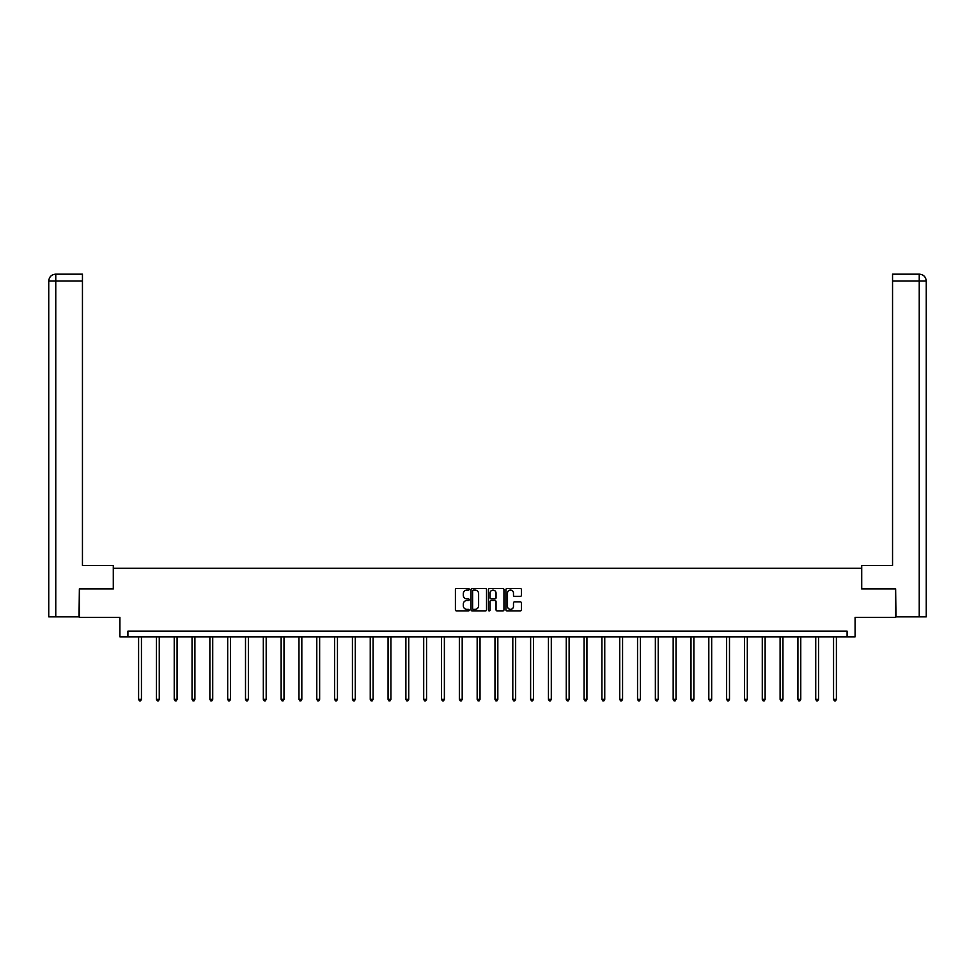 <?xml version="1.0" encoding="UTF-8"?>
<svg xmlns="http://www.w3.org/2000/svg" width="975" height="975" viewBox="0 0 975 975"><rect width="100%" height="100%" fill="white"/><g stroke="black" fill="none" stroke-linecap="round" stroke-linejoin="round"><path stroke-width="1.46" d="M469.219 589.29A0.78 0.78 0 0 0 468.439 588.51L456.532 588.51A1.121 1.121 0 0 0 455.41 589.631L455.41 609.814A1.121 1.121 0 0 0 456.532 610.935L468.439 610.935A0.78 0.78 0 0 0 469.219 610.143A0.78 0.78 0 0 0 468.439 609.363L466.903 609.363A3.583 3.583 0 0 1 463.308 605.768L463.308 604.086A3.583 3.583 0 0 1 466.903 600.503L468.439 600.503A0.78 0.78 0 0 0 469.219 599.722A0.78 0.78 0 0 0 468.439 598.93L466.903 598.93A3.583 3.583 0 0 1 463.308 595.347L463.308 593.665A3.583 3.583 0 0 1 466.903 590.07L468.439 590.07A0.78 0.78 0 0 0 469.219 589.29M520.272 596.408A1.121 1.121 0 0 0 521.393 595.286L521.393 589.631A1.121 1.121 0 0 0 520.272 588.51L507.037 588.51A1.121 1.121 0 0 0 505.915 589.631L505.915 609.814A1.121 1.121 0 0 0 507.037 610.935L520.272 610.935A1.121 1.121 0 0 0 521.393 609.814L521.393 602.964A1.121 1.121 0 0 0 520.272 601.843L514.605 601.843A1.121 1.121 0 0 0 513.484 602.964L513.484 606.365A2.998 2.998 0 0 1 510.486 609.363A2.998 2.998 0 0 1 507.487 606.365L507.487 593.08A2.998 2.998 0 0 1 510.486 590.07A2.998 2.998 0 0 1 513.484 593.08L513.484 595.286A1.121 1.121 0 0 0 514.605 596.408L520.272 596.408M847.092 636.846L855.087 636.846L855.087 617.419L895.635 617.419L895.635 588.863L861.595 588.863L861.595 568.303L113.405 568.303L113.405 588.863L79.365 588.863L79.365 617.419L119.913 617.419L119.913 636.846L847.092 636.846L847.092 631.13L127.908 631.13L127.908 636.846M486.525 589.631A1.121 1.121 0 0 0 485.404 588.51L472.168 588.51A1.121 1.121 0 0 0 471.047 589.631L471.047 609.814A1.121 1.121 0 0 0 472.168 610.935L485.404 610.935A1.121 1.121 0 0 0 486.525 609.814L486.525 589.631M489.596 588.51L502.832 588.51A1.121 1.121 0 0 1 503.953 589.631L503.953 609.814A1.121 1.121 0 0 1 502.832 610.935L497.165 610.935A1.121 1.121 0 0 1 496.043 609.814L496.043 601.624A1.121 1.121 0 0 0 494.922 600.503L491.168 600.503A1.121 1.121 0 0 0 490.047 601.624L490.047 610.143A0.78 0.78 0 0 1 489.267 610.935A0.78 0.78 0 0 1 488.475 610.143L488.475 589.631A1.121 1.121 0 0 1 489.596 588.51M473.399 590.07A0.78 0.78 0 0 0 472.619 590.862L472.619 608.571A0.78 0.78 0 0 0 473.399 609.363L475.032 609.363A3.583 3.583 0 0 0 478.615 605.768L478.615 593.665A3.583 3.583 0 0 0 475.032 590.07L473.399 590.07M496.043 593.129A2.998 2.998 0 0 0 493.045 590.131A2.998 2.998 0 0 0 490.047 593.129L490.047 597.809A1.121 1.121 0 0 0 491.168 598.93L494.922 598.93A1.121 1.121 0 0 0 496.043 597.809L496.043 593.129M138.596 636.846L138.596 699.343L141.448 699.343L141.448 636.846M141.448 699.343L140.595 700.83L139.449 700.83L138.596 699.343M113.283 588.863L113.283 565.451L82.448 565.451L82.448 281.019L55.77 281.019L55.77 616.846L79.024 616.846L79.365 588.863M55.77 616.846L48.75 616.846L48.75 281.019C49.164 276.863 51.443 274.572 55.599 274.17L82.448 274.17L82.448 281.019M57.318 274.17L55.77 274.17L55.77 281.019L48.75 281.019C49.152 276.863 51.431 274.584 55.599 274.17L82.448 274.17M861.717 588.863L861.717 565.451L892.552 565.451L892.552 274.17L919.388 274.17L892.552 274.17M926.25 616.846L926.25 548.316L926.25 616.846L895.976 616.846L895.635 588.863M919.401 274.17L919.401 274.17C923.557 274.572 925.836 276.863 926.25 281.019L926.25 548.316L926.25 281.019L926.25 548.316L926.25 281.019L892.552 281.019M917.682 274.17L919.23 274.17L919.23 616.846M156.414 636.846L156.414 699.343L159.266 699.343L159.266 636.846M159.266 699.343L158.413 700.83L157.267 700.83L156.414 699.343M174.233 636.846L174.233 699.343L177.084 699.343L177.084 636.846M177.084 699.343L176.231 700.83L175.086 700.83L174.233 699.343M192.051 636.846L192.051 699.343L194.902 699.343L194.902 636.846M194.902 699.343L194.049 700.83L192.904 700.83L192.051 699.343M209.869 636.846L209.869 699.343L212.721 699.343L212.721 636.846M212.721 699.343L211.868 700.83L210.722 700.83L209.869 699.343M227.687 636.846L227.687 699.343L230.539 699.343L230.539 636.846M230.539 699.343L229.686 700.83L228.54 700.83L227.687 699.343M245.505 636.846L245.505 699.343L248.369 699.343L248.369 636.846M248.369 699.343L247.504 700.83L246.37 700.83L245.505 699.343M263.323 636.846L263.323 699.343L266.187 699.343L266.187 636.846M266.187 699.343L265.322 700.83L264.188 700.83L263.323 699.343M281.141 636.846L281.141 699.343L284.005 699.343L284.005 636.846M284.005 699.343L283.14 700.83L282.007 700.83L281.141 699.343M298.972 636.846L298.972 699.343L301.823 699.343L301.823 636.846M301.823 699.343L300.97 700.83L299.825 700.83L298.972 699.343M316.79 636.846L316.79 699.343L319.642 699.343L319.642 636.846M319.642 699.343L318.788 700.83L317.643 700.83L316.79 699.343M334.608 636.846L334.608 699.343L337.46 699.343L337.46 636.846M337.46 699.343L336.607 700.83L335.461 700.83L334.608 699.343M352.426 636.846L352.426 699.343L355.278 699.343L355.278 636.846M355.278 699.343L354.425 700.83L353.279 700.83L352.426 699.343M370.244 636.846L370.244 699.343L373.096 699.343L373.096 636.846M373.096 699.343L372.243 700.83L371.097 700.83L370.244 699.343M388.062 636.846L388.062 699.343L390.926 699.343L390.926 636.846M390.926 699.343L390.061 700.83L388.915 700.83L388.062 699.343M405.88 636.846L405.88 699.343L408.744 699.343L408.744 636.846M408.744 699.343L407.879 700.83L406.746 700.83L405.88 699.343M423.698 636.846L423.698 699.343L426.562 699.343L426.562 636.846M426.562 699.343L425.697 700.83L424.564 700.83L423.698 699.343M441.529 636.846L441.529 699.343L444.381 699.343L444.381 636.846M444.381 699.343L443.528 700.83L442.382 700.83L441.529 699.343M459.347 636.846L459.347 699.343L462.199 699.343L462.199 636.846M462.199 699.343L461.346 700.83L460.2 700.83L459.347 699.343M477.165 636.846L477.165 699.343L480.017 699.343L480.017 636.846M480.017 699.343L479.164 700.83L478.018 700.83L477.165 699.343M494.983 636.846L494.983 699.343L497.835 699.343L497.835 636.846M497.835 699.343L496.982 700.83L495.836 700.83L494.983 699.343M512.801 636.846L512.801 699.343L515.653 699.343L515.653 636.846M515.653 699.343L514.8 700.83L513.654 700.83L512.801 699.343M530.619 636.846L530.619 699.343L533.471 699.343L533.471 636.846M533.471 699.343L532.618 700.83L531.472 700.83L530.619 699.343M548.438 636.846L548.438 699.343L551.302 699.343L551.302 636.846M551.302 699.343L550.436 700.83L549.303 700.83L548.438 699.343M566.256 636.846L566.256 699.343L569.12 699.343L569.12 636.846M569.12 699.343L568.254 700.83L567.121 700.83L566.256 699.343M584.074 636.846L584.074 699.343L586.938 699.343L586.938 636.846M586.938 699.343L586.085 700.83L584.939 700.83L584.074 699.343M601.904 636.846L601.904 699.343L604.756 699.343L604.756 636.846M604.756 699.343L603.903 700.83L602.757 700.83L601.904 699.343M619.722 636.846L619.722 699.343L622.574 699.343L622.574 636.846M622.574 699.343L621.721 700.83L620.575 700.83L619.722 699.343M637.54 636.846L637.54 699.343L640.392 699.343L640.392 636.846M640.392 699.343L639.539 700.83L638.393 700.83L637.54 699.343M655.358 636.846L655.358 699.343L658.21 699.343L658.21 636.846M658.21 699.343L657.357 700.83L656.212 700.83L655.358 699.343M673.177 636.846L673.177 699.343L676.028 699.343L676.028 636.846M676.028 699.343L675.175 700.83L674.03 700.83L673.177 699.343M690.995 636.846L690.995 699.343L693.859 699.343L693.859 636.846M693.859 699.343L692.993 700.83L691.86 700.83L690.995 699.343M708.813 636.846L708.813 699.343L711.677 699.343L711.677 636.846M711.677 699.343L710.812 700.83L709.678 700.83L708.813 699.343M726.631 636.846L726.631 699.343L729.495 699.343L729.495 636.846M729.495 699.343L728.63 700.83L727.496 700.83L726.631 699.343M744.461 636.846L744.461 699.343L747.313 699.343L747.313 636.846M747.313 699.343L746.46 700.83L745.314 700.83L744.461 699.343M762.279 636.846L762.279 699.343L765.131 699.343L765.131 636.846M765.131 699.343L764.278 700.83L763.132 700.83L762.279 699.343M780.098 636.846L780.098 699.343L782.949 699.343L782.949 636.846M782.949 699.343L782.096 700.83L780.951 700.83L780.098 699.343M797.916 636.846L797.916 699.343L800.767 699.343L800.767 636.846M800.767 699.343L799.914 700.83L798.769 700.83L797.916 699.343M815.734 636.846L815.734 699.343L818.586 699.343L818.586 636.846M818.586 699.343L817.733 700.83L816.587 700.83L815.734 699.343M833.552 636.846L833.552 699.343L836.404 699.343L836.404 636.846M836.404 699.343L835.551 700.83L834.405 700.83L833.552 699.343M48.75 281.019L48.75 548.316"/></g></svg>
